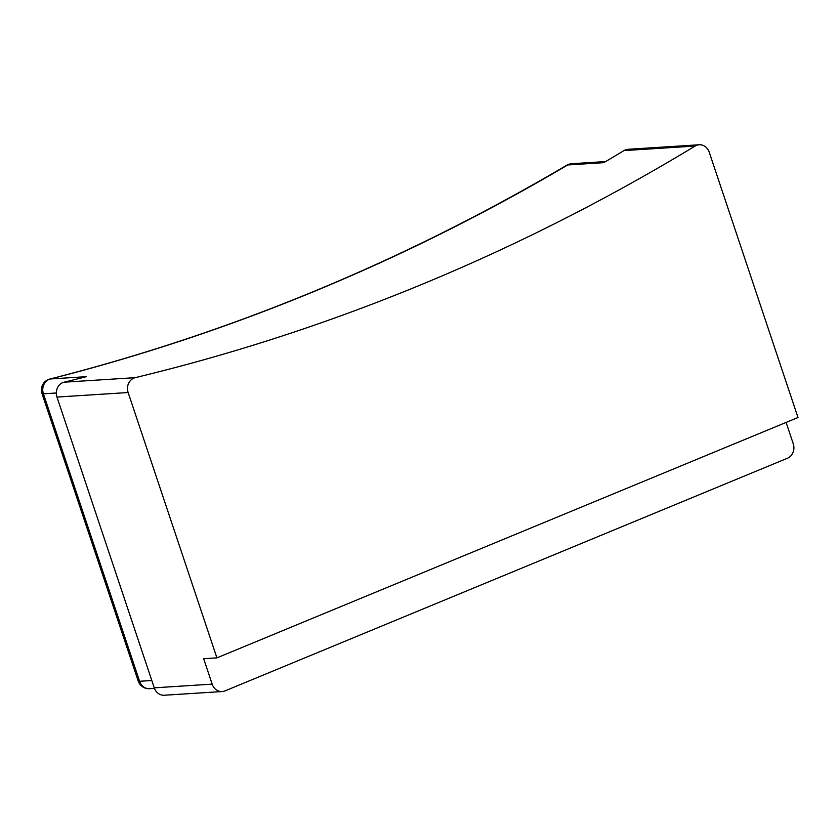 <?xml version="1.0" encoding="UTF-8"?>
<svg xmlns="http://www.w3.org/2000/svg" width="840" height="840" viewBox="0 0 840 840"><rect width="100%" height="100%" fill="white"/><g stroke="black" fill="none" stroke-linecap="round" stroke-linejoin="round"><path stroke-width="1.26" d="M86.425 376.667A2446.668 2157.908 -93.6 0 1 64.05 382.2L135.219 377.664A2446.668 2157.908 86.4 0 0 422.615 284.099A2446.668 2157.908 86.4 0 0 695.121 146.055L623.952 150.591A2446.668 2157.908 -93.6 0 1 603.76 162.666L567.703 164.966A2446.668 2157.908 -93.6 0 1 315.389 290.934A2446.668 2157.908 -93.6 0 1 50.368 378.966L86.425 376.667M786.103 422.425L793.254 443.772A11.277 9.944 86.4 0 1 787.5 458.209L225.015 690.889A11.277 9.944 86.4 0 1 222.18 691.551L164.273 695.236A11.277 9.944 -93.6 0 1 154.256 687.834L212.173 684.138A11.277 9.944 86.4 0 0 222.18 691.551M695.121 146.055A11.277 9.944 86.4 0 1 699.206 144.764A11.277 9.944 86.4 0 1 709.223 152.166L798 417.501L216.919 657.867L203.658 658.718L212.173 684.138M216.919 657.867L128.142 392.532L56.973 397.068L154.256 687.834M135.219 377.664A11.277 9.944 86.4 0 0 128.142 392.532M56.973 397.068A11.277 9.944 -93.6 0 1 64.05 382.2M623.952 150.591A11.277 9.944 -93.6 0 1 628.037 149.299L699.206 144.764M56.322 392.983L43.397 393.803L139.587 681.282L151.809 680.505M149.594 688.685A11.277 9.944 -93.6 0 1 139.587 681.282A11.277 1.533 -18.5 0 1 138.191 681.02A11.277 11.277 0 0 0 149.594 688.685L154.455 688.38M566.685 165.27A11.277 4.851 -120.5 0 1 567.703 164.966A11.277 9.944 -93.6 0 1 571.694 163.727A11.277 11.277 0 0 0 566.685 165.27C402.854 261.797 230.601 333.05 49.917 379.029A11.277 11.277 0 0 0 42 393.54A11.277 1.533 -18.5 0 0 43.397 393.803A11.277 9.944 86.4 0 1 50.368 378.966A11.277 5.24 -104.2 0 0 49.917 379.029M605.63 161.564L571.694 163.727M42 393.54L138.191 681.02"/></g></svg>
